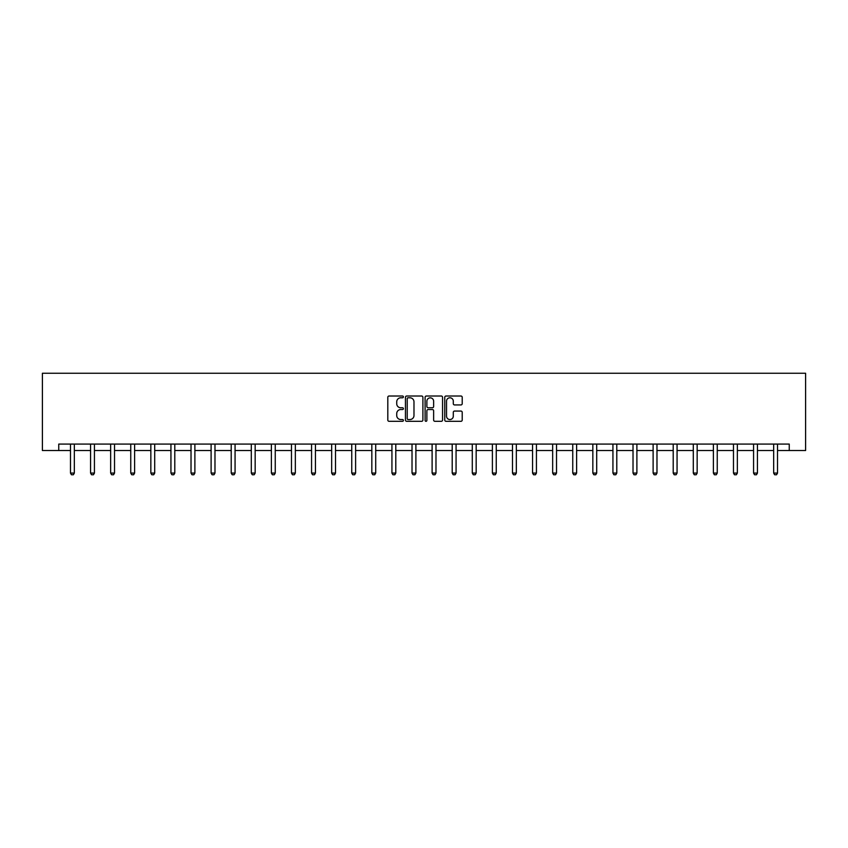 <?xml version="1.0" encoding="UTF-8"?>
<svg xmlns="http://www.w3.org/2000/svg" width="848" height="848" viewBox="0 0 848 848"><rect width="100%" height="100%" fill="white"/><g stroke="black" fill="none" stroke-linecap="round" stroke-linejoin="round"><path stroke-width="1.27" d="M403.394 396.906A0.88 0.88 0 0 0 402.514 396.016L389.073 396.016A1.261 1.261 0 0 0 387.812 397.288L387.812 420.036A1.261 1.261 0 0 0 389.073 421.308L402.514 421.308A0.88 0.88 0 0 0 403.394 420.417A0.88 0.88 0 0 0 402.514 419.537L400.775 419.537A4.049 4.049 0 0 1 396.726 415.488L396.726 413.591A4.049 4.049 0 0 1 400.775 409.542L402.514 409.542A0.88 0.88 0 0 0 403.394 408.662A0.88 0.88 0 0 0 402.514 407.771L400.775 407.771A4.049 4.049 0 0 1 396.726 403.733L396.726 401.835A4.049 4.049 0 0 1 400.775 397.786L402.514 397.786A0.88 0.88 0 0 0 403.394 396.906M460.941 404.931A1.261 1.261 0 0 0 462.213 403.669L462.213 397.288A1.261 1.261 0 0 0 460.941 396.016L446.027 396.016A1.261 1.261 0 0 0 444.765 397.288L444.765 420.036A1.261 1.261 0 0 0 446.027 421.308L460.941 421.308A1.261 1.261 0 0 0 462.213 420.036L462.213 412.329A1.261 1.261 0 0 0 460.941 411.068L454.56 411.068A1.261 1.261 0 0 0 453.298 412.329L453.298 416.156A3.381 3.381 0 0 1 449.917 419.537A3.381 3.381 0 0 1 446.536 416.156L446.536 401.168A3.381 3.381 0 0 1 449.917 397.786A3.381 3.381 0 0 1 453.298 401.168L453.298 403.669A1.261 1.261 0 0 0 454.56 404.931L460.941 404.931M58.756 450.521L58.756 444.076L789.244 444.076L789.244 450.521L805.6 450.521L805.6 373.247L42.4 373.247L42.4 450.521L70.479 450.521M422.898 397.288A1.261 1.261 0 0 0 421.626 396.016L406.711 396.016A1.261 1.261 0 0 0 405.45 397.288L405.45 420.036A1.261 1.261 0 0 0 406.711 421.308L421.626 421.308A1.261 1.261 0 0 0 422.898 420.036L422.898 397.288M426.374 396.016L441.289 396.016A1.261 1.261 0 0 1 442.55 397.288L442.55 420.036A1.261 1.261 0 0 1 441.289 421.308L434.907 421.308A1.261 1.261 0 0 1 433.635 420.036L433.635 410.814A1.261 1.261 0 0 0 432.374 409.542L428.145 409.542A1.261 1.261 0 0 0 426.873 410.814L426.873 420.417A0.88 0.88 0 0 1 425.993 421.308A0.88 0.88 0 0 1 425.102 420.417L425.102 397.288A1.261 1.261 0 0 1 426.374 396.016M74.338 450.521L90.566 450.521M94.435 450.521L110.653 450.521M114.522 450.521L130.751 450.521M134.609 450.521L150.838 450.521M154.707 450.521L170.936 450.521M174.794 450.521L191.023 450.521M194.881 450.521L211.11 450.521M214.979 450.521L231.207 450.521M235.066 450.521L251.294 450.521M255.163 450.521L271.381 450.521M275.25 450.521L291.479 450.521M295.337 450.521L311.566 450.521M315.435 450.521L331.663 450.521M335.522 450.521L351.75 450.521M355.609 450.521L371.837 450.521M375.706 450.521L391.935 450.521M395.793 450.521L412.022 450.521M415.891 450.521L432.109 450.521M435.978 450.521L452.207 450.521M456.065 450.521L472.294 450.521M476.163 450.521L492.391 450.521M496.25 450.521L512.478 450.521M516.337 450.521L532.565 450.521M536.434 450.521L552.663 450.521M556.521 450.521L572.75 450.521M576.619 450.521L592.837 450.521M596.706 450.521L612.934 450.521M616.793 450.521L633.021 450.521M636.89 450.521L653.119 450.521M656.977 450.521L673.206 450.521M677.064 450.521L693.293 450.521M697.162 450.521L713.391 450.521M717.249 450.521L733.478 450.521M737.347 450.521L753.565 450.521M757.434 450.521L773.662 450.521M777.521 450.521L789.244 450.521M408.1 397.786A0.88 0.88 0 0 0 407.22 398.677L407.22 418.647A0.88 0.88 0 0 0 408.1 419.537L409.934 419.537A4.049 4.049 0 0 0 413.983 415.488L413.983 401.835A4.049 4.049 0 0 0 409.934 397.786L408.1 397.786M433.635 401.231A3.381 3.381 0 0 0 430.254 397.85A3.381 3.381 0 0 0 426.873 401.231L426.873 406.51A1.261 1.261 0 0 0 428.145 407.771L432.374 407.771A1.261 1.261 0 0 0 433.635 406.51L433.635 401.231M74.486 444.076L74.401 444.363A1.283 1.283 0 0 0 74.338 444.744L74.338 473.078L73.373 474.753L71.444 474.753L70.479 473.078L70.479 444.744A1.283 1.283 0 0 0 70.416 444.363L70.331 444.076M70.479 473.078L74.338 473.078M94.584 444.076L94.488 444.363A1.283 1.283 0 0 0 94.435 444.744L94.435 473.078L93.46 474.753L91.531 474.753L90.566 473.078L90.566 444.744A1.283 1.283 0 0 0 90.503 444.363L90.418 444.076M90.566 473.078L94.435 473.078M114.671 444.076L114.586 444.363A1.283 1.283 0 0 0 114.522 444.744L114.522 473.078L113.558 474.753L111.629 474.753L110.653 473.078L110.653 444.744A1.283 1.283 0 0 0 110.6 444.363L110.505 444.076M110.653 473.078L114.522 473.078M134.758 444.076L134.673 444.363A1.283 1.283 0 0 0 134.609 444.744L134.609 473.078L133.645 474.753L131.716 474.753L130.751 473.078L130.751 444.744A1.283 1.283 0 0 0 130.687 444.363L130.603 444.076M130.751 473.078L134.609 473.078M154.855 444.076L154.76 444.363A1.283 1.283 0 0 0 154.707 444.744L154.707 473.078L153.742 474.753L151.803 474.753L150.838 473.078L150.838 444.744A1.283 1.283 0 0 0 150.774 444.363L150.69 444.076M150.838 473.078L154.707 473.078M174.942 444.076L174.858 444.363A1.283 1.283 0 0 0 174.794 444.744L174.794 473.078L173.829 474.753L171.9 474.753L170.936 473.078L170.936 444.744A1.283 1.283 0 0 0 170.872 444.363L170.777 444.076M170.936 473.078L174.794 473.078M195.04 444.076L194.945 444.363A1.283 1.283 0 0 0 194.881 444.744L194.881 473.078L193.916 474.753L191.987 474.753L191.023 473.078L191.023 444.744A1.283 1.283 0 0 0 190.959 444.363L190.874 444.076M191.023 473.078L194.881 473.078M215.127 444.076L215.042 444.363A1.283 1.283 0 0 0 214.979 444.744L214.979 473.078L214.014 474.753L212.074 474.753L211.11 473.078L211.11 444.744A1.283 1.283 0 0 0 211.057 444.363L210.961 444.076M211.11 473.078L214.979 473.078M235.214 444.076L235.129 444.363A1.283 1.283 0 0 0 235.066 444.744L235.066 473.078L234.101 474.753L232.172 474.753L231.207 473.078L231.207 444.744A1.283 1.283 0 0 0 231.144 444.363L231.059 444.076M231.207 473.078L235.066 473.078M255.312 444.076L255.216 444.363A1.283 1.283 0 0 0 255.163 444.744L255.163 473.078L254.188 474.753L252.259 474.753L251.294 473.078L251.294 444.744A1.283 1.283 0 0 0 251.231 444.363L251.146 444.076M251.294 473.078L255.163 473.078M275.399 444.076L275.314 444.363A1.283 1.283 0 0 0 275.25 444.744L275.25 473.078L274.286 474.753L272.356 474.753L271.381 473.078L271.381 444.744A1.283 1.283 0 0 0 271.328 444.363L271.233 444.076M271.381 473.078L275.25 473.078M295.486 444.076L295.401 444.363A1.283 1.283 0 0 0 295.337 444.744L295.337 473.078L294.373 474.753L292.443 474.753L291.479 473.078L291.479 444.744A1.283 1.283 0 0 0 291.415 444.363L291.33 444.076M291.479 473.078L295.337 473.078M315.583 444.076L315.488 444.363A1.283 1.283 0 0 0 315.435 444.744L315.435 473.078L314.47 474.753L312.53 474.753L311.566 473.078L311.566 444.744A1.283 1.283 0 0 0 311.502 444.363L311.417 444.076M311.566 473.078L315.435 473.078M335.67 444.076L335.585 444.363A1.283 1.283 0 0 0 335.522 444.744L335.522 473.078L334.557 474.753L332.628 474.753L331.663 473.078L331.663 444.744A1.283 1.283 0 0 0 331.6 444.363L331.504 444.076M331.663 473.078L335.522 473.078M355.768 444.076L355.672 444.363A1.283 1.283 0 0 0 355.609 444.744L355.609 473.078L354.644 474.753L352.715 474.753L351.75 473.078L351.75 444.744A1.283 1.283 0 0 0 351.687 444.363L351.602 444.076M351.75 473.078L355.609 473.078M375.855 444.076L375.77 444.363A1.283 1.283 0 0 0 375.706 444.744L375.706 473.078L374.742 474.753L372.802 474.753L371.837 473.078L371.837 444.744A1.283 1.283 0 0 0 371.784 444.363L371.689 444.076M371.837 473.078L375.706 473.078M395.942 444.076L395.857 444.363A1.283 1.283 0 0 0 395.793 444.744L395.793 473.078L394.829 474.753L392.9 474.753L391.935 473.078L391.935 444.744A1.283 1.283 0 0 0 391.871 444.363L391.787 444.076M391.935 473.078L395.793 473.078M416.039 444.076L415.944 444.363A1.283 1.283 0 0 0 415.891 444.744L415.891 473.078L414.916 474.753L412.987 474.753L412.022 473.078L412.022 444.744A1.283 1.283 0 0 0 411.958 444.363L411.874 444.076M412.022 473.078L415.891 473.078M436.126 444.076L436.042 444.363A1.283 1.283 0 0 0 435.978 444.744L435.978 473.078L435.013 474.753L433.084 474.753L432.109 473.078L432.109 444.744A1.283 1.283 0 0 0 432.056 444.363L431.961 444.076M432.109 473.078L435.978 473.078M456.213 444.076L456.129 444.363A1.283 1.283 0 0 0 456.065 444.744L456.065 473.078L455.1 474.753L453.171 474.753L452.207 473.078L452.207 444.744A1.283 1.283 0 0 0 452.143 444.363L452.058 444.076M452.207 473.078L456.065 473.078M476.311 444.076L476.216 444.363A1.283 1.283 0 0 0 476.163 444.744L476.163 473.078L475.198 474.753L473.258 474.753L472.294 473.078L472.294 444.744A1.283 1.283 0 0 0 472.23 444.363L472.145 444.076M472.294 473.078L476.163 473.078M496.398 444.076L496.313 444.363A1.283 1.283 0 0 0 496.25 444.744L496.25 473.078L495.285 474.753L493.356 474.753L492.391 473.078L492.391 444.744A1.283 1.283 0 0 0 492.328 444.363L492.232 444.076M492.391 473.078L496.25 473.078M516.496 444.076L516.4 444.363A1.283 1.283 0 0 0 516.337 444.744L516.337 473.078L515.372 474.753L513.443 474.753L512.478 473.078L512.478 444.744A1.283 1.283 0 0 0 512.415 444.363L512.33 444.076M512.478 473.078L516.337 473.078M536.583 444.076L536.498 444.363A1.283 1.283 0 0 0 536.434 444.744L536.434 473.078L535.47 474.753L533.53 474.753L532.565 473.078L532.565 444.744A1.283 1.283 0 0 0 532.512 444.363L532.417 444.076M532.565 473.078L536.434 473.078M556.67 444.076L556.585 444.363A1.283 1.283 0 0 0 556.521 444.744L556.521 473.078L555.557 474.753L553.627 474.753L552.663 473.078L552.663 444.744A1.283 1.283 0 0 0 552.599 444.363L552.514 444.076M552.663 473.078L556.521 473.078M576.767 444.076L576.672 444.363A1.283 1.283 0 0 0 576.619 444.744L576.619 473.078L575.644 474.753L573.714 474.753L572.75 473.078L572.75 444.744A1.283 1.283 0 0 0 572.686 444.363L572.601 444.076M572.75 473.078L576.619 473.078M596.854 444.076L596.769 444.363A1.283 1.283 0 0 0 596.706 444.744L596.706 473.078L595.741 474.753L593.812 474.753L592.837 473.078L592.837 444.744A1.283 1.283 0 0 0 592.784 444.363L592.688 444.076M592.837 473.078L596.706 473.078M616.941 444.076L616.856 444.363A1.283 1.283 0 0 0 616.793 444.744L616.793 473.078L615.828 474.753L613.899 474.753L612.934 473.078L612.934 444.744A1.283 1.283 0 0 0 612.871 444.363L612.786 444.076M612.934 473.078L616.793 473.078M637.039 444.076L636.943 444.363A1.283 1.283 0 0 0 636.89 444.744L636.89 473.078L635.926 474.753L633.986 474.753L633.021 473.078L633.021 444.744A1.283 1.283 0 0 0 632.958 444.363L632.873 444.076M633.021 473.078L636.89 473.078M657.126 444.076L657.041 444.363A1.283 1.283 0 0 0 656.977 444.744L656.977 473.078L656.013 474.753L654.084 474.753L653.119 473.078L653.119 444.744A1.283 1.283 0 0 0 653.055 444.363L652.96 444.076M653.119 473.078L656.977 473.078M677.223 444.076L677.128 444.363A1.283 1.283 0 0 0 677.064 444.744L677.064 473.078L676.1 474.753L674.171 474.753L673.206 473.078L673.206 444.744A1.283 1.283 0 0 0 673.142 444.363L673.058 444.076M673.206 473.078L677.064 473.078M697.31 444.076L697.226 444.363A1.283 1.283 0 0 0 697.162 444.744L697.162 473.078L696.197 474.753L694.258 474.753L693.293 473.078L693.293 444.744A1.283 1.283 0 0 0 693.24 444.363L693.145 444.076M693.293 473.078L697.162 473.078M717.397 444.076L717.313 444.363A1.283 1.283 0 0 0 717.249 444.744L717.249 473.078L716.284 474.753L714.355 474.753L713.391 473.078L713.391 444.744A1.283 1.283 0 0 0 713.327 444.363L713.242 444.076M713.391 473.078L717.249 473.078M737.495 444.076L737.4 444.363A1.283 1.283 0 0 0 737.347 444.744L737.347 473.078L736.371 474.753L734.442 474.753L733.478 473.078L733.478 444.744A1.283 1.283 0 0 0 733.414 444.363L733.329 444.076M733.478 473.078L737.347 473.078M757.582 444.076L757.497 444.363A1.283 1.283 0 0 0 757.434 444.744L757.434 473.078L756.469 474.753L754.54 474.753L753.565 473.078L753.565 444.744A1.283 1.283 0 0 0 753.512 444.363L753.416 444.076M753.565 473.078L757.434 473.078M777.669 444.076L777.584 444.363A1.283 1.283 0 0 0 777.521 444.744L777.521 473.078L776.556 474.753L774.627 474.753L773.662 473.078L773.662 444.744A1.283 1.283 0 0 0 773.599 444.363L773.514 444.076M773.662 473.078L777.521 473.078"/></g></svg>
